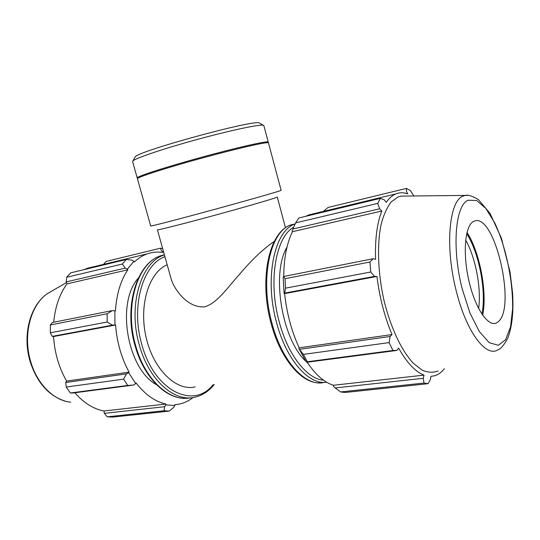 <?xml version="1.0" encoding="UTF-8"?>
<svg xmlns="http://www.w3.org/2000/svg" width="540" height="540" viewBox="0 0 540 540"><rect width="100%" height="100%" fill="white"/><g stroke="black" fill="none" stroke-linecap="round" stroke-linejoin="round"><path stroke-width="0.81" d="M285.505 227.806L277.27 196.999C277.985 197.411 250.796 205.429 217.634 214.495C184.478 223.574 156.992 230.506 157.397 229.79L171.268 279.349C174.548 289.703 187.353 308.036 204.424 306.862C217.296 303.372 227.489 287.489 239.571 274.286C251.782 259.767 263.351 248.819 274.286 241.434M167.197 264.796C149.02 272.194 138.578 305.201 146.104 337.385C153.421 369.637 176.438 391.541 195.169 386.89M133.664 385.027L135.709 383.589L128.642 372.668L126.428 373.882L123.62 379.141L127.724 385.432L133.664 385.027L72.988 393.005L70.335 392.992L127.724 385.432M135.709 383.589L136.087 382.955C145.213 394.679 155.169 401.706 165.949 404.042L165.922 404.885L164.572 406.721L164.079 410.758L169.236 411.095L173.684 407.369L174.832 405.54L165.922 404.885M174.832 405.54L174.764 404.703L179.199 404.102C184.194 403.036 188.811 400.849 193.05 397.541M162.689 248.69L160.589 248.177L161.19 250.357L162.554 251.654L163.566 251.822M162.554 251.654L162.621 252.443C157.437 251.66 152.375 252.113 147.413 253.807C142.742 255.427 138.389 258.147 134.365 261.974L131.969 260.098L126.212 259.504L122.357 264.033L125.192 268.137L127.373 269.136L133.981 261.245M127.373 269.136L127.825 269.784C120.629 280.557 116.505 294.26 115.452 310.905L112.32 310.588L107.136 313.767L107.197 322.009L112.442 325.161L114.966 324.972L114.838 310.709M114.966 324.972L115.58 325.006C116.903 342.259 121.412 357.973 129.101 372.155L128.642 372.668M138.442 277.938C115.891 302.407 127.035 369.036 156.6 384.777M169.236 411.095L112.496 417.103L107.197 416.819L164.079 410.758M103.478 264.398L106.184 261.407L160.589 248.177M122.357 264.033L66.697 277.25L66.197 281.907L125.192 268.137M66.697 277.25L70.706 272.855L126.212 259.504M115.58 325.006L53.548 336.528L52.231 336.366L112.442 325.161M107.197 322.009L50.315 332.802L52.231 336.366M164.572 406.721L104.362 413.336L107.197 416.819M104.362 413.336L103.93 410.987C93.42 408.983 83.727 402.908 74.844 392.762M126.428 373.882L65.759 382.489L66.231 387.045L70.335 392.992M65.759 382.489L66.616 381.092C58.975 367.733 54.621 352.877 53.548 336.528M112.32 310.588L52.34 322.515L50.382 324.952L50.315 332.802M53.723 322.238C55.175 306.808 59.602 294.01 67.014 283.851L66.197 281.907M83.808 269.703L87.838 268.13L93.555 266.787M66.231 387.045L123.62 379.141M50.382 324.952L107.136 313.767M165.949 404.042L103.93 410.987M129.101 372.155L66.616 381.092M127.825 269.784L67.014 283.851M306.815 362.273L307.321 361.766L303.345 354.402L298.822 348.394L305.687 361.078L306.815 362.273L396.893 350.433L392.965 350.48L307.321 361.766M298.822 348.394L299.201 347.827C291.593 331.378 286.733 313.308 284.607 293.605L284.06 293.544L284.675 293.099L285.538 288.164L285.019 278.728L283.763 276.487L283.176 277.324L284.06 293.544M283.73 276.534C283.892 258.134 286.808 243.182 292.491 231.687L292.052 230.931L295.616 222.892L298.742 218.005L380.396 198.362L384.291 199.827L386.296 202.325C389.144 198.16 392.337 195.359 395.874 193.914L396.185 193.786C399.843 192.416 403.663 192.436 407.66 193.847L406.418 191.221L406.458 188.406L328.064 207.461L323.312 211.403M305.91 216.277L308.894 214.88L314.017 213.644M340.598 391.939L423.995 383.049L428.051 383.697L345.094 392.479L340.598 391.939L335.192 387.963L333.47 386.228L333.45 385.27C324.351 382.482 315.59 374.8 307.172 362.225M299.201 347.827L392.02 334.55L390.116 336.474L299.788 349.292M303.345 354.402L389.117 342.596L390.116 336.474M333.45 385.27L424.028 375.125L423.259 378.284L335.192 387.963M423.995 383.049L423.259 378.284M413.856 195.973L410.447 190.593L406.458 188.406M292.829 229.028L379.62 208.778L381.8 211.025C377.014 223.229 374.942 239.348 375.584 259.382L373.106 258.721L283.763 276.487M285.019 278.728L369.981 261.995L373.106 258.721M465.669 240.064C475.598 257.465 481.525 288.684 478.615 308.522M481.889 314.125C486.682 292.174 479.122 252.443 466.682 233.759M482.672 315.266C487.485 292.498 479.743 251.863 466.992 232.436M405.54 196.06L401.119 196.108L398.088 196.938L391.176 201.94C387.058 207.299 383.731 214.657 381.2 224.026C376.9 244.195 377.791 272.511 383.9 300.031C390.481 327.328 401.544 350.73 413.343 363.285L422.098 370.143C427.829 372.62 433.161 372.89 438.095 370.953M380.396 198.362L377.73 203.398L295.616 222.892M379.62 208.778L377.73 203.398M369.981 261.995L370.764 271.991L285.538 288.164M284.675 293.099L374.504 276.379L370.764 271.991M374.504 276.379L376.947 276.453C379.566 297.479 384.595 316.845 392.02 334.55M389.117 342.596L392.965 350.48M396.893 350.433L398.567 348.057C406.897 362.786 415.382 371.804 424.028 375.125M444.38 368.739C441.437 372.438 438.095 374.807 434.349 375.847L430.961 376.346L430.427 379.492L428.051 383.697M284.607 293.605L376.947 276.453M292.491 231.687L381.8 211.025M287.003 247.091C270.972 273.591 282.042 340.247 306.396 361.827M306.855 362.266L307.746 363.089M473.432 221.468C464.92 225.747 462.503 253.672 469.044 281.408C475.477 309.204 488.72 327.895 496.949 322.663L498.332 321.631C516.139 307.388 495.396 215.656 475.402 220.766L473.432 221.468M132.611 161.528L132.907 160.947C135.466 158.18 163.688 148.622 197.113 139.489C230.54 130.336 259.693 124.193 263.304 125.273L263.858 125.624L268.252 142.074C268.508 140.454 238.316 147.204 201.953 157.16C165.584 167.103 136.161 176.661 137.207 177.923L132.611 161.528M259.828 123.275L259.281 122.958C254.583 119.232 137.342 151.301 135.196 156.904L134.885 157.457M137.572 178.112L137.207 177.923M150.694 226.004C150.167 226.591 179.948 218.869 216.128 208.973C252.302 199.078 281.867 190.559 281.117 190.323L268.468 142.891C268.738 141.305 238.552 148.082 202.19 158.038C165.827 167.981 136.397 177.505 137.437 178.74L150.694 226.004M190.242 397.825C170.06 402.233 145.172 380.126 135.817 346.14C123.822 306.288 137.606 262.265 161.143 255.636L164.376 254.732M164.423 254.88C141.061 261.684 127.494 305.707 139.469 345.546C148.979 380.201 174.467 402.421 194.758 397.224C202.311 395.516 208.798 391.284 214.218 384.541M213.138 384.676C193.745 409.705 154.413 391.318 141.905 344.81C130.491 306.727 142.817 264.404 164.923 256.675M52.63 290.588L47.749 293.396C30.713 304.499 22.518 335.178 30.753 361.773C37.253 384.325 54.162 400.808 70.76 402.206M323.507 380.187C307.145 379.06 288.016 355.138 279.308 322.178C267.887 281.583 275.677 237.067 293.659 227.178M295.124 223.958C274.462 230.31 264.04 278.377 276.662 322.981C286.423 360.099 308.995 385.209 326.606 382.219M324.203 382.374C306.234 387.416 282.238 362.252 272.113 323.73C259.43 279.031 270.175 230.911 291.121 224.863L291.175 224.843M468.153 200.232L476.705 200.509L485.892 208.494L494.748 222.939C505.94 246.692 513.081 280.928 512.622 308.671L510.55 326.842L505.676 339.62L498.359 345.29L489.26 342.711L479.392 331.661L469.969 313.079L462.274 289.136C451.602 248.069 455.328 204.903 468.153 200.232M456.293 291.128C466.304 331.864 486.02 357.737 497.88 349.866C500.702 349.043 504.023 345.107 507.83 338.067C512.156 326.585 513.729 311.506 512.568 292.835L509.996 271.782L501.39 238.154L490.111 213.529L478.615 199.78C472.493 196.04 468.025 194.589 465.224 195.433L462.956 196.169C449.064 200.941 444.825 247.097 456.293 291.128M468.47 195.386L401.119 196.108M185.774 398.27C165.868 399.242 143.863 377.365 135.196 346.133C123.316 306.572 136.863 262.595 161.143 255.636L164.417 254.86M87.419 268.265L147.413 253.807M65.88 401.328C49.113 396.272 37.213 383.062 30.179 361.699C22.093 335.448 30.038 305.012 47.749 293.396L66.488 282.602M319.619 382.88C301.327 383.508 280.49 358.702 271.175 323.716C258.721 279.45 268.954 231.545 291.121 224.863L295.144 223.911M308.894 214.88L395.874 193.914M135.196 156.904L132.907 160.947M259.281 122.958L263.304 125.273"/></g></svg>
